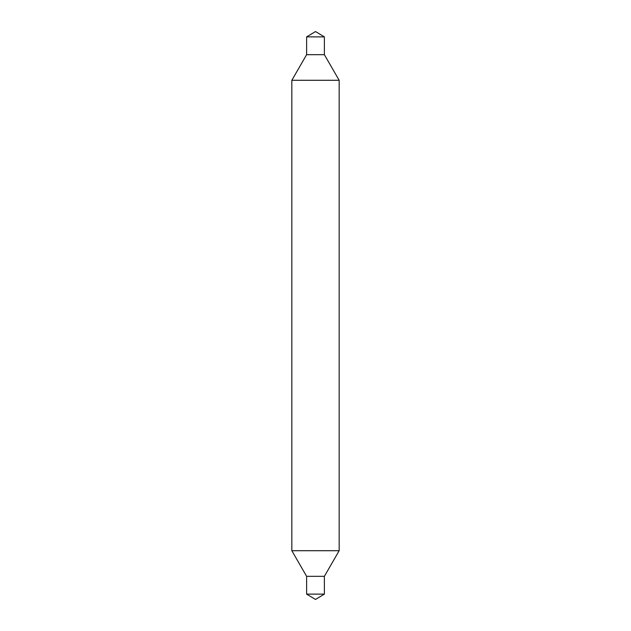 <?xml version="1.0" encoding="UTF-8"?>
<svg xmlns="http://www.w3.org/2000/svg" width="631" height="631" viewBox="0 0 631 631"><rect width="100%" height="100%" fill="white"/><g stroke="black" fill="none" stroke-linecap="round" stroke-linejoin="round"><path stroke-width="0.95" d="M306.619 576.324L324.381 576.324L324.381 594.118L315.5 599.45L306.619 594.118L306.619 576.324L291.837 550.713L339.162 550.713L339.162 80.287L291.837 80.287L306.619 54.676L324.381 54.676L339.162 80.287M324.381 576.324L339.162 550.713M324.381 54.676L324.381 36.882L306.619 36.882L306.619 54.676M306.619 36.882L315.5 31.55L324.381 36.882M291.837 550.713L291.837 80.287M306.619 594.118L324.381 594.118"/></g></svg>
